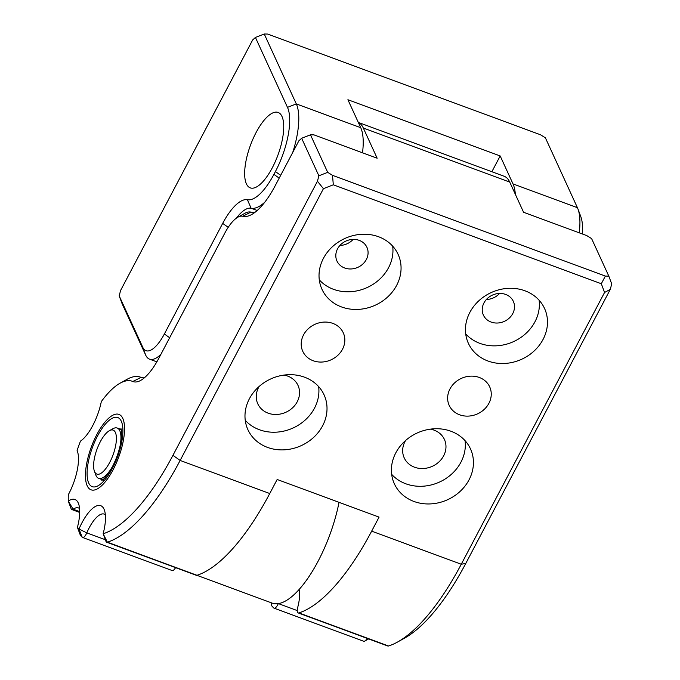<?xml version="1.0" encoding="UTF-8"?>
<svg xmlns="http://www.w3.org/2000/svg" width="680" height="680" viewBox="0 0 680 680"><rect width="100%" height="100%" fill="white"/><g stroke="black" fill="none" stroke-linecap="round" stroke-linejoin="round"><path stroke-width="1.02" d="M481.805 411.383A22.27 19.499 -24.6 0 1 449.2 405.407A22.27 19.499 -24.6 0 1 457.079 380.868A22.27 19.499 -24.6 0 1 489.685 386.844A22.27 19.499 -24.6 0 1 481.805 411.383M405.569 440.521A22.108 19.354 155.4 0 0 402.671 451.308A22.108 19.354 155.4 0 0 404.226 457.904A22.108 19.354 155.4 0 0 428.765 467.611A22.108 19.354 155.4 0 0 445.969 446.054A22.108 19.354 155.4 0 0 444.423 439.467A22.108 19.354 155.4 0 0 430.372 429.148M465.077 440.683A41.88 36.66 -24.6 0 1 447.567 477.377A41.88 36.66 -24.6 0 1 391.663 474.342M409.173 437.648A41.88 36.66 -24.6 0 1 470.483 448.885A41.88 36.66 -24.6 0 1 455.668 495.04A41.88 36.66 -24.6 0 1 394.357 483.803A41.88 36.66 -24.6 0 1 409.173 437.648M85.519 473.221A40.205 14.595 110.3 0 1 98.26 431.962A40.205 14.595 110.3 0 1 118.923 414.392A40.205 14.595 110.3 0 1 124.474 430.993A40.205 14.595 110.3 0 1 111.741 472.252A40.205 14.595 110.3 0 1 91.078 489.821A40.205 14.595 110.3 0 1 85.519 473.221M339.966 245.429A16.473 14.424 155.4 0 0 350.293 241.927A16.473 14.424 155.4 0 0 353.132 239.394M342.796 242.896A16.473 14.424 -24.6 0 1 366.92 247.316A16.473 14.424 -24.6 0 1 361.089 265.472A16.473 14.424 -24.6 0 1 336.974 261.052A16.473 14.424 -24.6 0 1 342.796 242.896M392.7 246.185A41.88 36.66 -24.6 0 1 375.199 282.88A41.88 36.66 -24.6 0 1 319.294 279.846M336.796 243.151A41.88 36.66 -24.6 0 1 398.115 254.388A41.88 36.66 -24.6 0 1 383.291 300.534A41.88 36.66 -24.6 0 1 321.98 289.306A41.88 36.66 -24.6 0 1 336.796 243.151M335.385 357.323A22.27 19.499 -24.6 0 1 302.778 351.348A22.27 19.499 -24.6 0 1 310.658 326.808A22.27 19.499 -24.6 0 1 343.264 332.784A22.27 19.499 -24.6 0 1 335.385 357.323M259.148 386.461A22.108 19.354 155.4 0 0 256.258 397.248A22.108 19.354 155.4 0 0 257.805 403.844A22.108 19.354 155.4 0 0 282.344 413.559A22.108 19.354 155.4 0 0 299.548 391.995A22.108 19.354 155.4 0 0 298.001 385.407A22.108 19.354 155.4 0 0 283.951 375.088M318.656 386.623A41.88 36.66 -24.6 0 1 301.147 423.317A41.88 36.66 -24.6 0 1 245.242 420.282M262.752 383.588A41.88 36.66 -24.6 0 1 324.062 394.825A41.88 36.66 -24.6 0 1 309.247 440.98A41.88 36.66 -24.6 0 1 247.936 429.743A41.88 36.66 -24.6 0 1 262.752 383.588M486.387 299.489A16.473 14.424 155.4 0 0 496.714 295.987A16.473 14.424 155.4 0 0 499.554 293.454M489.217 296.956A16.473 14.424 -24.6 0 1 513.34 301.376A16.473 14.424 -24.6 0 1 507.51 319.532A16.473 14.424 -24.6 0 1 483.395 315.112A16.473 14.424 -24.6 0 1 489.217 296.956M539.121 300.245A41.88 36.66 -24.6 0 1 521.619 336.94A41.88 36.66 -24.6 0 1 465.706 333.905M483.216 297.211A41.88 36.66 -24.6 0 1 544.535 308.448A41.88 36.66 -24.6 0 1 529.712 354.594A41.88 36.66 -24.6 0 1 468.401 343.366A41.88 36.66 -24.6 0 1 483.216 297.211M196.979 575.288L107.372 542.198A6.698 2.431 110.3 0 1 106.675 542.207L196.282 575.288A6.698 2.431 110.3 0 0 196.979 575.288A164.16 59.602 110.3 0 0 269.756 493.527L277.159 479.485L379.066 517.115L371.662 531.156A164.16 59.602 -69.7 0 1 298.894 612.909A6.698 2.431 -69.7 0 1 298.188 612.918L387.804 646A6.698 2.431 110.3 0 0 388.501 645.991A164.16 59.602 -69.7 0 0 397.622 641.996A164.16 59.602 -69.7 0 0 461.269 564.238L604.562 292.468L610.292 289.365L465.774 563.457L461.269 564.238L371.662 531.156M318.869 175.797L301.656 138.269L310.479 134.81L327.692 172.346L318.869 175.797L317.45 181.245L172.941 455.337L180.141 460.445L323.433 188.674L317.45 181.245M358.309 122.408L504.135 176.256A58.633 21.284 -69.7 0 1 509.745 182.095L523.575 212.27L586.789 235.611L591.608 238.612L608.821 276.139L611.711 283.917L610.292 289.365M175.567 567.638A6.698 2.431 110.3 0 1 172.142 570.537L82.535 537.455A6.698 2.431 110.3 0 1 82.212 537.242A164.16 59.602 -69.7 0 1 80.572 535.542A6.698 2.431 110.3 0 1 80.257 534.99L77.427 527.365A34.17 12.41 -69.7 0 0 78.548 503.702A34.17 12.41 -69.7 0 0 68.289 501.092L73.134 509.226A6.698 2.431 110.3 0 1 71.825 509.541A6.698 2.431 110.3 0 1 71.12 508.716L68.289 501.092A77.053 27.973 -69.7 0 1 68.314 494.708A34.17 12.41 -69.7 0 0 77.316 450.993A34.17 12.41 -69.7 0 0 77.112 450.483L77.503 451.529L77.112 450.483A77.053 27.973 -69.7 0 1 80.478 441.108A34.17 12.41 -69.7 0 0 101.311 401.591A77.053 27.973 -69.7 0 1 120.029 383.231L127.134 379.27A83.759 30.413 -69.7 0 1 140.539 377.171A83.759 30.413 -69.7 0 1 141.083 377.383L141.601 377.578M271.635 602.913A6.698 2.431 -69.7 0 0 272.085 606.254A164.16 59.602 -69.7 0 0 273.725 607.954A6.698 2.431 -69.7 0 0 274.057 608.158A6.698 2.431 -69.7 0 0 278.273 603.67M298.188 612.918A6.698 2.431 -69.7 0 1 297.712 607.41A27.472 9.97 -69.7 0 0 299.081 589.594M250.861 212.118L242.769 216.266A33.498 12.164 -69.7 0 0 237.804 217.234L244.91 213.282A40.205 14.595 110.3 0 1 250.861 212.118A53.601 19.465 -69.7 0 0 255.45 211.973M144.5 377.714A40.205 14.595 110.3 0 1 141.338 377.485A40.205 14.595 110.3 0 1 141.083 377.383L132.855 381.488A46.903 17.026 -69.7 0 0 140.667 380.426A46.903 17.026 -69.7 0 0 158.856 358.216L224.816 233.104A33.498 12.164 -69.7 0 1 237.804 217.234M79.577 508.572A27.472 9.97 -69.7 0 0 78.489 507.943A27.472 9.97 -69.7 0 0 73.134 509.226L79.713 511.658M105.341 514.735A27.472 9.97 -69.7 0 0 104.252 514.106A27.472 9.97 -69.7 0 0 86.793 532.873A6.698 2.431 110.3 0 1 82.535 537.455M80.572 535.542L77.427 527.365A157.463 57.171 -69.7 0 0 78.999 529.006A34.17 12.41 -69.7 0 1 104.312 509.864A34.17 12.41 -69.7 0 1 103.139 533.758L107.372 542.198A164.16 59.602 -69.7 0 0 180.141 460.445L269.756 493.527M301.656 138.269L298.894 140.769L275.069 185.954A60.307 21.896 -69.7 0 1 251.685 214.514A60.307 21.896 -69.7 0 1 242.769 216.266M132.855 381.488A77.053 27.973 -69.7 0 0 120.029 383.231M106.675 542.207A6.698 2.431 110.3 0 1 105.969 541.382L103.139 533.758A157.463 57.171 -69.7 0 0 172.941 455.337M274.057 608.158L363.664 641.248A6.698 2.431 -69.7 0 0 364.735 641.078A6.698 2.431 -69.7 0 0 367.089 638.35M397.622 641.996L404.727 638.044A157.463 57.171 -69.7 0 0 465.774 563.457M310.479 134.81L313.947 134.869L377.153 158.21L363.324 128.035A58.633 21.284 -69.7 0 0 358.326 122.451M323.433 188.674L333.319 184.798L332.503 175.346L327.692 172.346M333.319 184.798L601.315 283.747L604.562 292.468M601.315 283.747L605.353 276.08L608.821 276.139M332.503 175.346L605.353 276.08M252.484 188.207A40.205 14.595 -69.7 0 0 278.894 152.371A40.205 14.595 -69.7 0 0 278.12 112.446A40.205 14.595 -69.7 0 0 275.91 112.115A40.205 14.595 -69.7 0 0 249.492 147.959A40.205 14.595 -69.7 0 0 250.274 187.875A40.205 14.595 -69.7 0 0 252.484 188.207M515.346 194.319A56.959 20.68 -69.7 0 0 513.009 183.915L500.183 155.95L347.905 99.73L360.731 127.695A56.959 20.68 110.3 0 1 362.508 152.805M500.183 155.95L491.869 171.725M196.885 575.314L272.195 603.117A83.759 30.413 -69.7 0 0 339.039 502.333M579.215 232.815A56.959 20.68 -69.7 0 0 577.983 209.041A56.959 20.68 -69.7 0 0 577.431 207.706L545.377 137.793L540.558 134.793L267.716 34.059L264.248 34L255.425 37.451L287.487 107.364L296.301 103.904A56.959 20.68 -69.7 0 1 292.714 152.481M582.292 233.946A50.252 18.249 -69.7 0 0 580.813 216.656L577.983 209.041M236.368 218.152A40.205 14.595 110.3 0 1 251.09 208.225A56.959 20.68 -69.7 0 0 264.86 202.121M257.219 210.486L251.09 208.225L247.418 199.733A46.903 17.026 -69.7 0 0 222.683 223.397L164.364 333.999A33.498 12.164 -69.7 0 1 142.808 347.37L119.187 295.859L122.077 303.646L145.707 355.155A40.205 14.595 -69.7 0 0 149.549 359.159A40.205 14.595 -69.7 0 0 160.93 354.28M247.418 199.733A50.252 18.249 -69.7 0 0 273.912 174.377L275.4 171.572A50.252 18.249 -69.7 0 0 287.487 107.364M264.248 34L296.301 103.904L360.731 127.695M119.187 295.859L120.606 290.42L252.662 39.959L255.425 37.451M113.101 469.769A40.205 14.595 -69.7 0 0 118.923 414.392A40.205 14.595 -69.7 0 0 96.9 434.444A40.205 14.595 -69.7 0 0 91.078 489.821A40.205 14.595 -69.7 0 0 113.101 469.769M94.409 471.214A23.451 8.517 -69.7 0 0 98.166 474.3A23.451 8.517 -69.7 0 0 114.112 451.724A23.451 8.517 -69.7 0 0 111.834 429.913A23.451 8.517 -69.7 0 0 109.369 430.695A23.451 8.517 -69.7 0 0 97.01 449.157A23.451 8.517 -69.7 0 0 94.409 471.214L95.82 475.031A26.8 9.732 -69.7 0 0 98.642 478.329A26.8 9.732 -69.7 0 0 100.121 478.55A26.8 9.732 -69.7 0 0 112.676 466.157M119.969 446.412A26.8 9.732 -69.7 0 0 117.206 428.043A26.8 9.732 -69.7 0 0 115.736 427.822A26.8 9.732 -69.7 0 0 112.922 428.714L109.369 430.695M82.212 537.242L78.999 529.006L86.793 532.873L105.349 539.725M297.253 610.581L278.46 603.636M388.501 645.991L298.894 612.909M509.745 182.095L363.324 128.035M577.431 207.706L513.009 183.915M142.808 347.37L145.707 355.155M164.364 333.999L169.651 337.748M228.216 227.324L222.683 223.397M273.912 174.377L279.2 178.118M280.678 175.312L275.4 171.572M112.421 468.29A36.856 13.379 -69.7 0 0 121.286 421.209A36.856 13.379 -69.7 0 0 97.572 435.914A36.856 13.379 -69.7 0 0 88.706 483.004A36.856 13.379 -69.7 0 0 112.421 468.29M141.805 377.638L140.539 377.171M71.825 509.541L79.704 512.457M368.62 638.919L364.735 641.078M156.842 361.853L149.549 359.159M120.921 428.604C121.618 428.91 122.077 438.2 120.581 443.598C118.949 451.622 116.204 459.374 112.319 466.854C107.364 475.192 103.87 479.68 101.83 480.31M121.219 429.522L117.206 428.043M104.329 480.429L98.642 478.329"/></g></svg>

